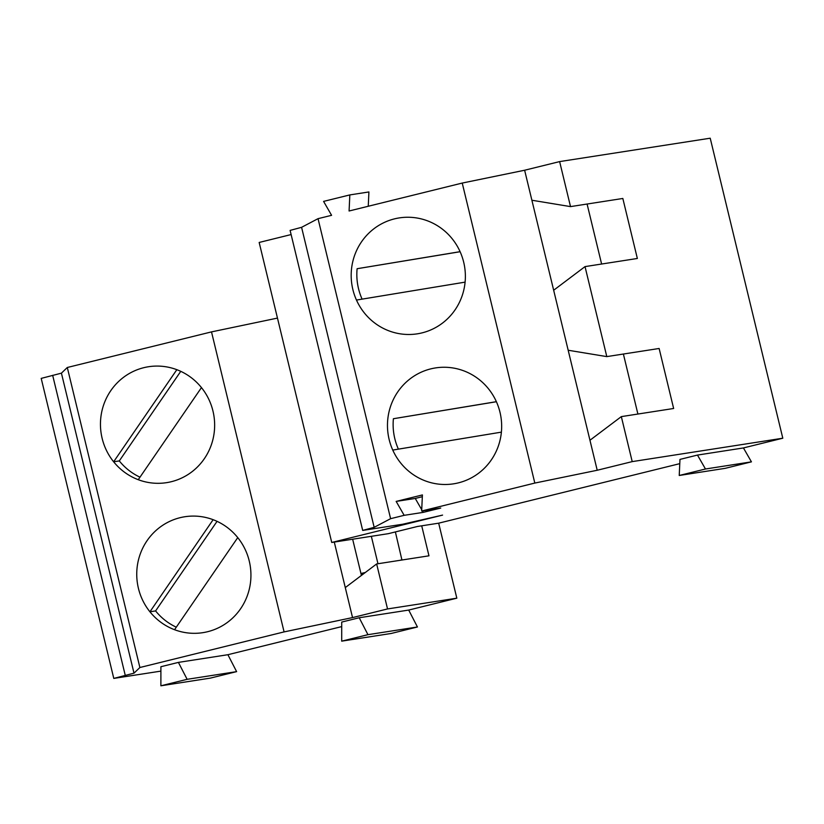 <?xml version="1.0" encoding="UTF-8"?>
<svg xmlns="http://www.w3.org/2000/svg" width="824" height="824" viewBox="0 0 824 824"><rect width="100%" height="100%" fill="white"/><g stroke="black" fill="none" stroke-linecap="round" stroke-linejoin="round"><path stroke-width="1.24" d="M160.907 671.117L113.784 678.409L134.003 673.167L139.884 667.512L284.084 631.905L352.538 617.588L387.538 608.946L456.826 598.183L438.677 523.178L417.469 526.474L388.31 533.674L331.742 542.47L442.57 515.103L402.709 524.229L362.694 530.419L374.168 527.329L390.607 518.677L404.162 515.33L396.159 501.414L422.413 494.936L421.661 511.014L534.817 483.07L597.215 470.257L632.214 461.615L782.8 438.214L743.433 447.937L751.437 461.852L725.192 468.341L679.234 475.479L679.975 459.401L697.475 455.075L743.433 447.937M456.826 598.183L408.704 610.069L417.438 626.982L391.184 633.471L341.702 641.154L341.713 622.079L359.213 617.753L408.704 610.069M341.713 626.601L227.898 654.709L236.622 671.632L210.377 678.111L160.886 685.795L160.907 666.719L178.406 662.393L227.898 654.709M113.784 678.409L41.2 378.391L61.419 373.159L67.3 367.494L211.511 331.887L277.461 318.095M138.432 588.388A58.659 57.062 81.2 0 1 184.833 516.741A58.659 57.062 81.2 0 1 250.228 565.944A58.659 57.062 81.2 0 1 202.848 632.667A58.659 57.062 81.2 0 1 138.432 588.388M139.884 667.512L67.3 367.494M284.084 631.905L211.511 331.887M102.145 438.378A58.659 57.062 81.2 0 1 148.547 366.732A58.659 57.062 81.2 0 1 213.931 415.935A58.659 57.062 81.2 0 1 166.561 482.658A58.659 57.062 81.2 0 1 102.145 438.378M352.538 617.588L345.287 587.594L376.65 563.946L387.538 608.946M134.003 673.167L61.419 373.159M334.276 542.068L345.287 587.594M376.65 563.946L428.964 555.819L421.713 525.815M352.651 539.215L361.417 575.43M395.376 531.933L401.937 560.021M178.406 662.393L187.13 679.316L236.622 671.632M187.13 679.316L160.886 685.795M359.213 617.753L367.947 634.676L417.438 626.982M367.947 634.676L341.702 641.154M176.285 627.177A58.659 57.062 81.2 0 1 155.592 610.924L149.937 611.799L213.128 519.697A58.659 57.062 -98.8 0 0 184.833 516.741A58.659 57.062 -98.8 0 0 140.389 553.625A58.659 57.062 -98.8 0 0 149.937 611.799M174.554 629.711A58.659 57.062 -98.8 0 0 202.848 632.667A58.659 57.062 -98.8 0 0 247.293 595.783A58.659 57.062 -98.8 0 0 237.745 537.609L174.554 629.711M155.592 610.924L217.052 521.345M402.091 559.681L400.083 560.31M360.953 573.514L365.32 572.484M364.496 573.113L361.056 573.957M139.998 477.178A58.659 57.062 81.2 0 1 119.295 460.915L113.64 461.79L176.841 369.688A58.659 57.062 -98.8 0 0 148.547 366.732A58.659 57.062 -98.8 0 0 104.102 403.616A58.659 57.062 -98.8 0 0 113.64 461.79M138.257 479.702A58.659 57.062 -98.8 0 0 166.561 482.658A58.659 57.062 -98.8 0 0 211.006 445.774A58.659 57.062 -98.8 0 0 201.458 387.599L138.257 479.702M119.295 460.915L180.765 371.336M679.779 463.654L438.677 523.178M404.162 515.33L423.258 512.363L440.758 508.048L421.661 511.014M352.868 289.543A58.659 57.062 81.2 0 1 399.269 217.907A58.659 57.062 81.2 0 1 464.664 267.11A58.659 57.062 81.2 0 1 417.284 333.833A58.659 57.062 81.2 0 1 352.868 289.543M389.155 439.553A58.659 57.062 81.2 0 1 435.556 367.916A58.659 57.062 81.2 0 1 500.951 417.109A58.659 57.062 81.2 0 1 453.571 483.832A58.659 57.062 81.2 0 1 389.155 439.553M534.817 483.07L462.233 183.062L524.63 170.238L559.63 161.597L710.216 138.205L782.8 438.214M390.607 518.677L318.033 218.669L331.588 215.322L323.585 201.396L349.829 194.917L349.088 210.995L462.233 183.062M362.694 530.419L290.11 230.401L301.584 227.321L318.033 218.669M331.742 542.47L259.169 242.452L291.119 234.562M606.804 356.607L659.128 348.48L673.641 408.488L621.327 416.614L589.953 440.253L568.179 350.252L606.804 356.607L585.03 266.605L553.666 290.244L524.63 170.238M568.179 350.252L553.666 290.244M531.892 200.242L570.517 206.608L559.63 161.597M570.517 206.608L622.831 198.471L637.354 258.478L585.03 266.605M632.214 461.615L621.327 416.614M597.215 470.257L589.953 440.253M374.168 527.329L301.584 227.321M637.9 414.039L623.387 354.032M601.613 264.03L587.09 204.033M697.475 455.075L705.478 469L751.437 461.852M705.478 469L679.234 475.479M423.258 512.363L422.413 510.901M421.723 509.706L415.255 498.448L396.159 501.414M415.255 498.448L422.331 496.697M349.829 194.917L368.915 191.951L368.256 206.268M398.394 449.142A58.659 57.062 81.2 0 1 393.398 418.726L496.378 401.679A58.659 57.062 -98.8 0 0 435.556 367.916A58.659 57.062 -98.8 0 0 387.743 419.612M392.76 450.069A58.659 57.062 -98.8 0 0 453.571 483.832A58.659 57.062 -98.8 0 0 501.394 432.137L392.76 450.069M393.398 418.726L496.398 401.731M362.097 299.133A58.659 57.062 81.2 0 1 357.111 268.717L460.091 251.67A58.659 57.062 -98.8 0 0 399.269 217.907A58.659 57.062 -98.8 0 0 351.457 269.603M356.473 300.06A58.659 57.062 -98.8 0 0 417.284 333.833A58.659 57.062 -98.8 0 0 465.097 282.138L356.473 300.06M357.111 268.717L460.111 251.722M125.248 675.33L52.664 375.311M371.336 536.311L377.969 563.74"/></g></svg>

